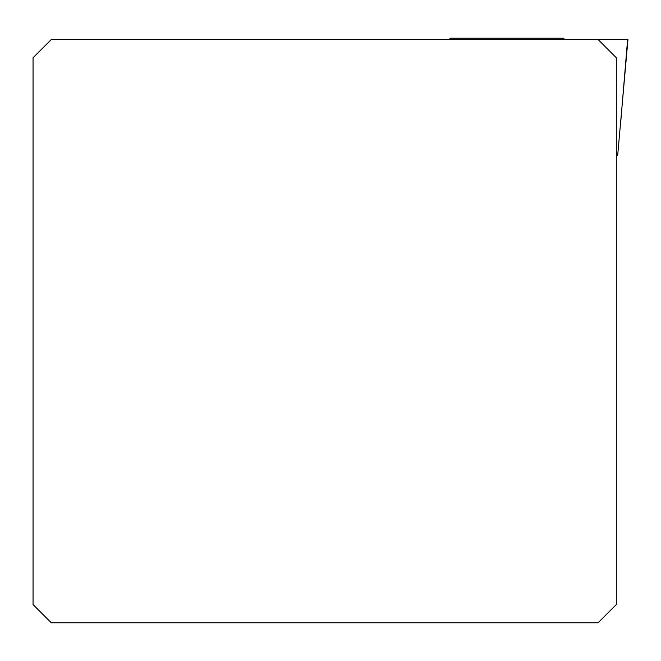 <?xml version="1.0" encoding="UTF-8"?>
<svg xmlns="http://www.w3.org/2000/svg" width="661" height="661" viewBox="0 0 661 661"><rect width="100%" height="100%" fill="white"/><g stroke="black" fill="none" stroke-linecap="round" stroke-linejoin="round"><path stroke-width="0.99" d="M620.662 122.855L627.611 39.528L598.081 39.528L616.308 57.755L616.308 604.559L598.081 622.786L51.277 622.786L33.05 604.559L33.05 57.755L51.277 39.528L627.95 39.528L617.671 155.451L616.308 155.451M449.133 39.528L450.447 38.214L563.453 38.214L564.758 39.528"/></g></svg>
